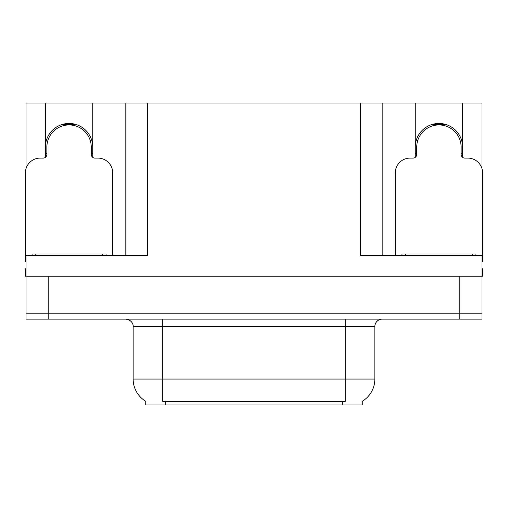 <?xml version="1.0" encoding="UTF-8"?>
<svg xmlns="http://www.w3.org/2000/svg" width="508" height="508" viewBox="0 0 508 508"><rect width="100%" height="100%" fill="white"/><g stroke="black" fill="none" stroke-linecap="round" stroke-linejoin="round"><path stroke-width="0.76" d="M362.267 401.282L362.267 404.971L145.733 404.971L145.733 401.282M45.383 147.136A23.679 23.679 0 0 1 69.063 123.457A23.679 23.679 0 0 1 92.742 147.136M48.197 319.126L482.009 319.126L482.009 313.201L25.991 313.201L25.991 276.2L48.197 276.2L48.197 313.201L25.991 313.201L25.991 319.126L48.197 319.126L48.197 313.201L482.009 313.201L482.009 276.2L48.197 276.2M92.742 157.347L92.742 103.029L360.642 103.029L360.642 255.48L482.009 255.48L482.009 276.2L482.6 276.2L482.6 268.802L482.009 268.802M25.991 268.802L25.4 268.802L25.4 276.2L25.991 276.2L25.991 255.48L147.358 255.48L147.358 103.029M45.383 157.347L45.383 103.029L25.991 103.029L25.991 168.745M462.617 157.347L462.617 103.029L482.009 103.029L482.009 168.745M125.159 103.029L125.159 255.48M360.642 103.029L382.841 103.029L382.841 255.48M382.841 103.029L415.258 103.029L415.258 157.347M462.617 103.029L415.258 103.029M45.383 103.029L92.742 103.029M462.617 147.136A23.679 23.679 0 0 0 438.937 123.457A23.679 23.679 0 0 0 415.258 147.136M145.955 401.415A25.902 25.902 0 0 1 133.153 379.07L162.751 379.07L162.751 401.415L345.25 401.415L345.25 379.07L374.847 379.07L374.847 326.523A7.398 7.398 0 0 1 382.251 319.126M133.153 379.07L133.153 326.523C133.528 325.323 132.258 319.811 125.749 319.126M362.045 401.415A25.902 25.902 0 0 0 374.847 379.07M482.009 319.126L482.009 313.201M63.316 125.692L62.935 124.263M112.725 255.48L112.725 172.891A14.802 14.802 0 0 0 97.923 158.09L94.964 158.09A3.702 3.702 0 0 1 91.262 154.388L91.262 147.136A22.2 22.2 0 0 0 69.063 124.936A22.2 22.2 0 0 0 46.863 147.136L46.863 154.388A3.702 3.702 0 0 1 43.161 158.09L40.202 158.09A14.802 14.802 0 0 0 25.4 172.891L25.4 261.398A14.802 14.802 0 0 1 25.991 261.41M45.383 153.486L46.863 153.086M75.19 124.263L74.809 125.692M91.262 153.086L92.742 153.486M433.191 125.692L432.81 124.263M482.009 261.41A14.802 14.802 0 0 1 482.6 261.398L482.6 172.891A14.802 14.802 0 0 0 467.798 158.09L464.839 158.09A3.702 3.702 0 0 1 461.137 154.388L461.137 147.136A22.2 22.2 0 0 0 438.937 124.936A22.2 22.2 0 0 0 416.738 147.136L416.738 154.388A3.702 3.702 0 0 1 413.036 158.09L410.077 158.09A14.802 14.802 0 0 0 395.275 172.891L395.275 255.48M415.258 153.486L416.738 153.086M445.065 124.263L444.684 125.692M461.137 153.086L462.617 153.486M32.061 255.48L32.061 254L106.064 254L106.064 255.48M401.936 255.48L401.936 254L475.939 254L475.939 255.48M459.804 276.2L459.804 319.126M342.29 404.971L342.29 401.282M165.71 404.971L165.71 401.282M345.25 319.126L345.25 326.523L133.153 326.523M374.847 326.523L345.25 326.523L345.25 379.07L162.751 379.07L162.751 319.126M74.873 125.457A22.447 22.447 0 0 0 63.252 125.457M75.063 124.733A23.197 23.197 0 0 0 63.062 124.733M46.66 153.143A23.197 23.197 0 0 0 46.863 153.854M91.262 153.854A23.197 23.197 0 0 0 91.465 153.143M444.748 125.457A22.447 22.447 0 0 0 433.127 125.457M444.938 124.733A23.197 23.197 0 0 0 432.937 124.733M416.535 153.143A23.197 23.197 0 0 0 416.738 153.854M461.137 153.854A23.197 23.197 0 0 0 461.34 153.143M102.362 254L102.362 255.48M35.763 254L35.763 255.48M472.237 254L472.237 255.48M405.638 254L405.638 255.48"/></g></svg>

